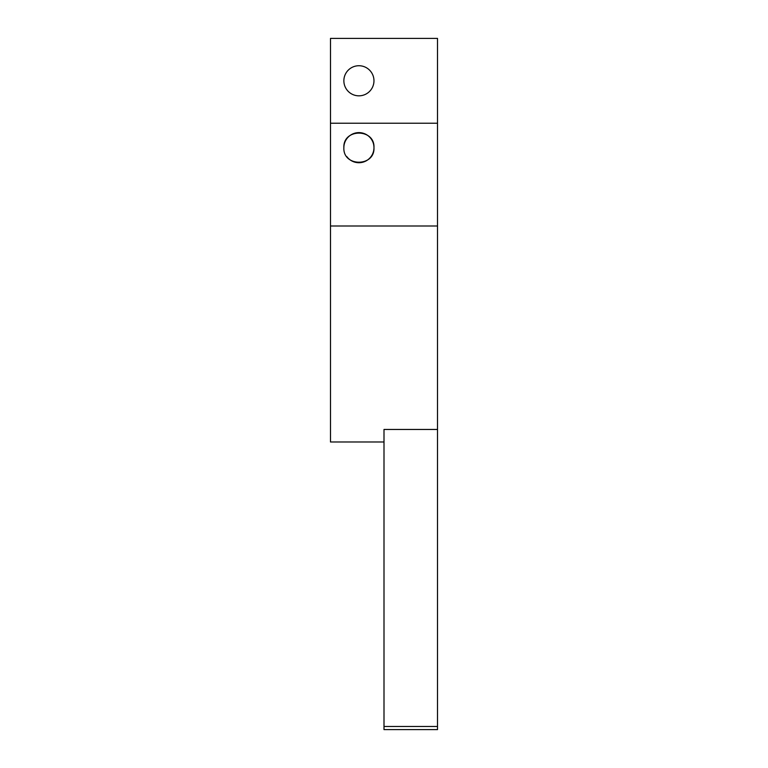 <?xml version="1.0" encoding="UTF-8"?>
<svg xmlns="http://www.w3.org/2000/svg" width="768" height="768" viewBox="0 0 768 768"><rect width="100%" height="100%" fill="white"/><g stroke="black" fill="none" stroke-linecap="round" stroke-linejoin="round"><path stroke-width="1.15" d="M384 441.984L330.49 441.984L330.49 38.4L437.51 38.4L437.51 729.6L384 729.6L384 429.456L437.51 429.456M343.862 147.667C342.826 167.05 375.005 167.05 373.968 147.667C374.966 128.275 342.874 128.275 343.862 147.667A15.053 15.053 0 0 1 358.915 132.614A15.053 15.053 0 0 1 363.61 161.971A15.053 15.053 0 0 1 346.79 156.586M373.968 80.774A15.053 15.053 0 0 0 358.915 65.731A15.053 15.053 0 0 0 343.862 80.774A15.053 15.053 0 0 0 358.915 95.827A15.053 15.053 0 0 0 373.968 80.774M330.49 225.994L437.51 225.994M330.49 123.226L437.51 123.226M437.51 726.47L384 726.47"/></g></svg>
